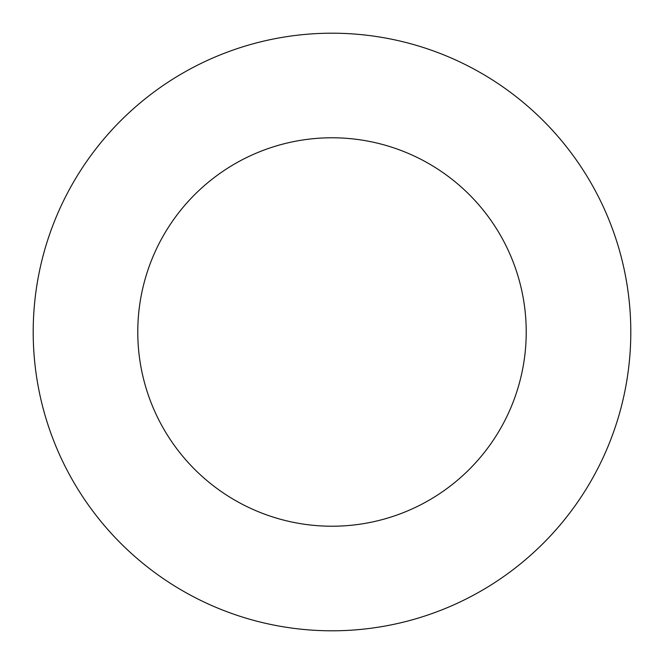 <?xml version="1.0" encoding="UTF-8"?>
<svg xmlns="http://www.w3.org/2000/svg" width="664" height="664" viewBox="0 0 664 664"><rect width="100%" height="100%" fill="white"/><g stroke="black" fill="none" stroke-linecap="round" stroke-linejoin="round"><path stroke-width="1" d="M332 630.8A298.8 298.8 0 0 0 630.8 332A298.8 298.8 0 0 0 332 33.2A298.8 298.8 0 0 0 33.2 332A298.8 298.8 0 0 0 332 630.8M332 526.22A194.22 194.22 0 0 0 526.22 332A194.22 194.22 0 0 0 332 137.78A194.22 194.22 0 0 0 137.78 332A194.22 194.22 0 0 0 332 526.22"/></g></svg>
